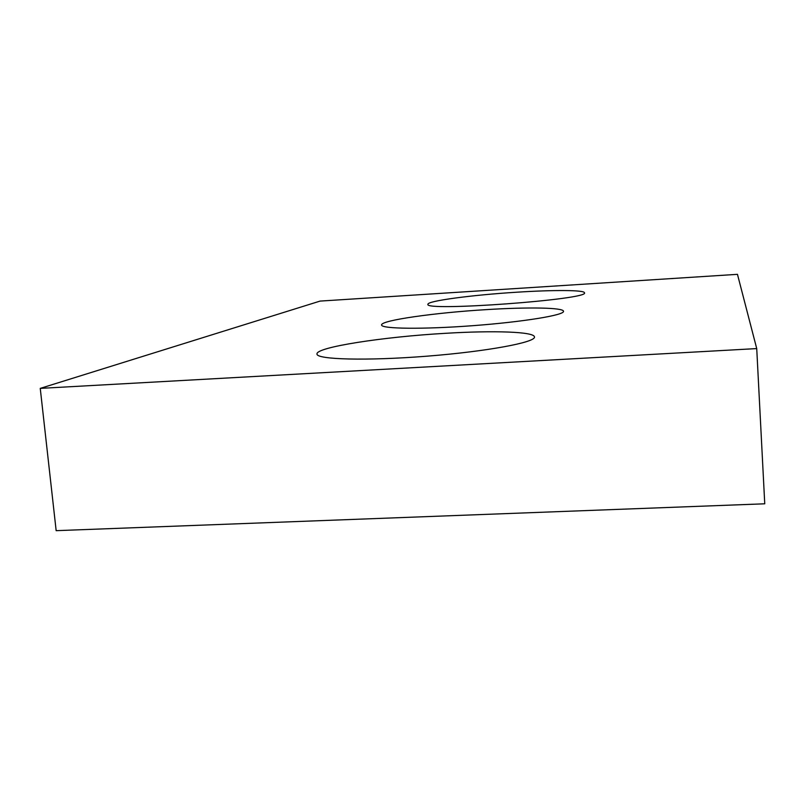 <?xml version="1.0" encoding="UTF-8"?>
<svg xmlns="http://www.w3.org/2000/svg" width="805" height="805" viewBox="0 0 805 805"><rect width="100%" height="100%" fill="white"/><g stroke="black" fill="none" stroke-linecap="round" stroke-linejoin="round"><path stroke-width="1.21" d="M737.461 274.334L756.73 348.585L764.75 503.799L56.159 530.666L40.25 388.382L320.068 301.09L737.461 274.334M445.507 333.31C383.653 336.802 315.691 347.186 316.979 354.029C316.395 359.583 366.587 360.972 426.841 356.192C487.095 351.473 535.899 342.306 534.46 336.943C534.409 331.66 493.626 330.382 445.507 333.31M486.411 309.623C434.952 312.692 380.503 320.36 381.59 324.989C381.107 328.903 422.987 329.456 473.119 325.663C523.26 321.92 564.587 315.107 563.52 311.304C563.631 307.53 528.04 306.997 486.411 309.623M516.448 292.235C472.414 294.952 427.032 300.939 427.968 304.27C422.796 311.776 590.427 299.49 584.45 292.779C584.641 289.951 553.105 289.85 516.448 292.235M756.73 348.585L40.25 388.382"/></g></svg>
